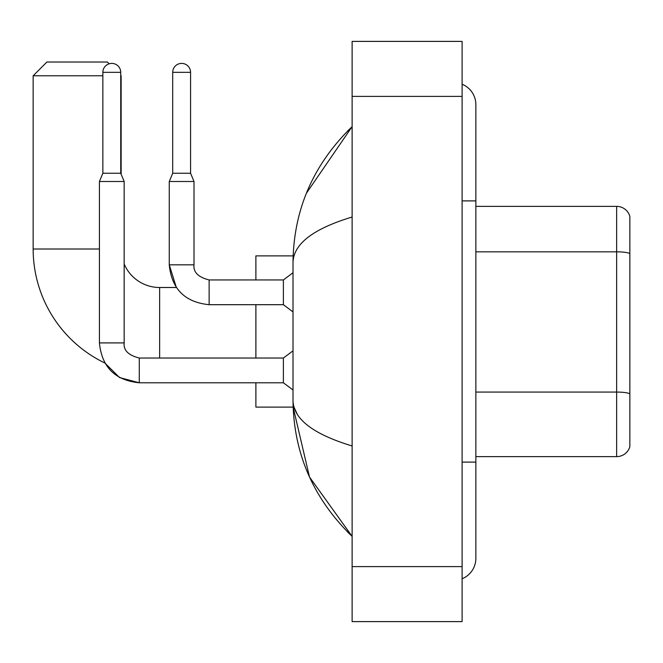 <?xml version="1.0" encoding="UTF-8"?>
<svg xmlns="http://www.w3.org/2000/svg" width="663" height="663" viewBox="0 0 663 663"><rect width="100%" height="100%" fill="white"/><g stroke="black" fill="none" stroke-linecap="round" stroke-linejoin="round"><path stroke-width="0.99" d="M629.85 216.287A13.749 13.749 0 0 0 616.648 206.384A13.749 13.749 0 0 1 629.85 216.287L629.85 446.713A13.749 13.749 0 0 1 616.648 456.616L475.86 456.616M629.85 253.548A13.749 2.387 180 0 0 616.648 251.832L616.648 206.384L475.86 206.384M462.111 462.111L475.86 462.111L475.86 104.646A21.995 21.995 0 0 0 462.111 84.251A21.995 21.995 0 0 1 475.86 104.646A21.995 21.995 0 0 0 462.111 84.251M462.111 578.749A21.995 21.995 0 0 0 475.86 558.354A21.995 21.995 0 0 1 462.111 578.749A21.995 21.995 0 0 0 475.86 558.354A21.995 21.995 0 0 1 462.111 578.749M352.119 217.033C313.234 228.76 293.527 243.909 293.005 262.482L293.005 400.518C293.444 419.033 313.151 434.174 352.119 445.967M352.119 621.604L462.111 621.604L462.111 41.396L352.119 41.396L352.119 621.604M293.005 262.482C293.593 209.607 313.301 164.325 352.119 126.641L306.389 193.264M255.885 382.783L255.885 407.115L293.121 407.115L309.513 477.053L352.119 536.359C313.301 498.667 293.593 453.393 293.005 400.518M297.132 413.994L293.982 407.115M139.288 358.061L139.288 382.783L119.547 377.554L104.862 363.017A126.492 126.492 0 0 1 33.15 249.006L33.15 75.773L46.899 62.024L107.398 62.024L109.163 63.789M159.642 358.037L159.642 287.502A38.495 38.495 0 0 1 124.163 263.965M120.732 75.358L120.732 75.773M102.856 75.773L33.15 75.773M121.147 174.245L121.147 75.773M255.885 304.69L255.885 358.037M293.121 255.885L255.885 255.885L255.885 279.943M120.732 173.25L102.856 173.25L102.856 72.333A8.934 8.934 0 0 1 111.79 63.399A8.934 8.934 0 0 1 120.732 72.333L120.732 173.25L124.163 181.496L124.163 342.912C123.335 350.246 128.373 355.285 139.288 358.037C128.373 355.285 123.335 350.246 124.163 342.912C123.335 350.246 128.373 355.285 139.288 358.037C128.373 355.285 123.335 350.246 124.163 342.912C123.335 350.246 128.373 355.285 139.288 358.037L283.383 358.037L283.383 382.783L139.288 382.783L119.547 377.554L104.862 363.017L119.547 377.554L139.288 382.783L119.547 377.554L104.862 363.017L119.547 377.554L139.288 382.783C115.105 380.396 101.812 367.103 99.417 342.912L99.417 181.496L124.163 181.496M190.571 173.25L172.703 173.25L172.703 72.333A8.934 8.934 0 0 1 181.637 63.399A8.934 8.934 0 0 1 190.571 72.333L190.571 173.25L194.01 181.496L169.264 181.496L169.264 264.819L193.986 264.819M194.01 264.819C193.182 272.153 198.22 277.192 209.135 279.943L283.383 279.943L283.383 304.69L209.135 304.69L209.135 279.943C198.22 277.192 193.182 272.153 194.01 264.819C193.182 272.153 198.22 277.192 209.135 279.943C198.22 277.192 193.182 272.153 194.01 264.819C193.182 272.153 198.22 277.192 209.135 279.943C198.22 277.192 193.182 272.153 194.01 264.819C193.182 272.153 198.22 277.192 209.135 279.943C198.22 277.192 193.182 272.153 194.01 264.819C193.182 272.153 198.22 277.192 209.135 279.943C198.22 277.192 193.182 272.153 194.01 264.819L194.01 181.496M629.85 393.789A13.749 2.387 180 0 0 616.648 392.073L616.648 251.832L475.86 251.832M616.648 456.616L616.648 392.073L475.86 392.073M462.111 200.889L475.86 200.889M352.119 566.608L462.111 566.608M352.119 96.392L462.111 96.392M33.15 249.006L99.417 249.006M99.417 342.912C101.812 367.103 115.105 380.396 139.288 382.783C115.105 380.396 101.812 367.103 99.417 342.912C101.812 367.103 115.105 380.396 139.288 382.783C115.105 380.396 101.812 367.103 99.417 342.912L124.163 342.912M102.856 72.333L120.732 72.333M172.703 72.333L190.571 72.333M475.86 462.111L475.86 558.354M352.119 126.641L347.337 131.257M352.119 536.359L347.337 531.743M209.135 304.69C184.944 302.295 171.651 289.01 169.264 264.819C171.651 289.01 184.944 302.295 209.135 304.69C184.944 302.295 171.651 289.01 169.264 264.819C171.651 289.01 184.944 302.295 209.135 304.69C184.944 302.295 171.651 289.01 169.264 264.819L176.35 287.502L169.264 264.819L176.35 287.502L169.264 264.819L176.35 287.502L159.642 287.502M283.383 382.783L293.005 390.001M283.383 358.037L293.005 350.818M102.856 173.25L99.417 181.496M283.383 304.69L293.005 311.908M283.383 279.943L293.005 272.725M172.703 173.25L169.264 181.496"/></g></svg>
